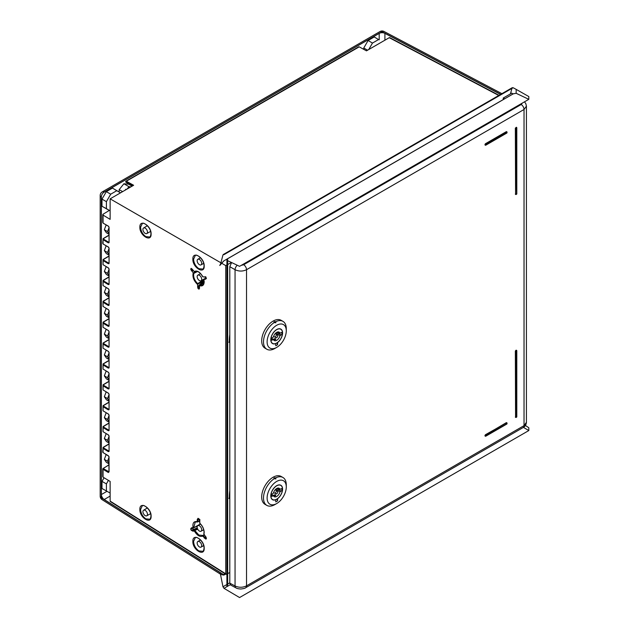 <?xml version="1.0" encoding="UTF-8"?>
<svg xmlns="http://www.w3.org/2000/svg" width="629" height="629" viewBox="0 0 629 629"><rect width="100%" height="100%" fill="white"/><g stroke="black" fill="none" stroke-linecap="round" stroke-linejoin="round"><path stroke-width="0.94" d="M199.629 520.812L197.64 521.928L197.199 521.677L197.27 519.468L197.993 519.499L197.915 521.693L197.199 521.677C193.811 521.048 192.435 523.021 193.087 527.589L191.507 527.817L190.689 528.918L192.82 528.187L193.355 529.634L191.185 530.231L192.741 531.12L194.416 531.104L194.613 530.428A0.511 0.401 89.2 0 0 194.416 531.104L194.416 531.104C197.152 535.499 199.888 537.158 202.632 536.065L202.719 535.428L198.874 535.051L195.029 530.766L194.416 531.104M378.548 39.564L374.247 36.954L378.548 39.564L372.47 43.071L368.743 49.526M120.516 192.844L112.473 188.087L106.332 191.633L101.984 199.149L106.403 201.65L110.696 194.204L116.774 190.697L120.501 192.851M101.984 199.149L101.984 206.241L106.332 208.749L110.13 210.833L106.403 208.671L106.403 201.65M104.076 477.765L101.984 481.382L101.984 488.474L110.13 493.065L101.984 488.474M374.247 36.954L368.107 40.5L363.759 48.016L363.759 49.353M384.036 31.474A4.088 4.088 0 0 0 380.042 31.529A4.088 2.359 60 0 1 382.023 31.694A4.088 2.359 -62.2 0 1 383.989 31.45L501.903 93.666M510.449 93.878L511.935 88.39M516.165 89.373L528.816 96.552L528.816 99.335L516.165 93.304L516.165 89.373L513.115 87.714L512.03 88.052M220.417 574.135L102.095 499.67A4.088 2.359 -57.8 0 1 101.316 497.838A4.088 2.359 180 0 1 100.184 496.21A4.088 4.088 0 0 0 102.134 499.693M503.255 99.563L223.869 260.87L219.773 265.493L220.63 263.795M223.72 254.509L222.973 254.942L220.488 264.337L223.869 260.87M223.995 254.635L513.115 87.714M516.165 93.304L513.335 93.8L227.564 258.786L226.912 260.304L226.912 586.181L227.564 584.435M523.414 427.374L528.816 430.55L239.563 597.55L223.995 588.327L222.973 586.771L226.912 584.498M220.488 574.419L220.119 573.223L221.172 574.607L223.523 574.591L223.869 575.103L220.488 574.419L222.973 586.771M220.119 573.223L221.172 574.607M227.564 259.675L227.69 259.211M226.912 260.304L239.563 266.334L528.816 99.335M525.435 425.471L528.816 427.767L528.816 430.55M230.261 584.711L223.995 588.327M504.647 98.824L503.255 98.03L503.255 99.634M503.255 98.03L511.715 93.147L513.209 93.878M389.972 38.11L389.249 37.693L366.463 50.847L359.222 46.845L358.514 47.167M132.389 185.987L125.997 182.292A1.533 0.888 120 0 1 125.682 181.695L126.39 181.27L133.631 185.272L110.13 198.843L220.897 262.796M221.416 263.095L225.748 265.595L226.912 264.966M231.456 262.474L227.674 264.542M225.748 265.595L225.748 573.868L226.912 574.073M227.674 573.648L229.797 572.484M108.361 472.513L109.045 471.821L108.369 472.513L103.038 469.297L103.054 468.463L103.038 477.136L110.13 481.413L110.13 501.101L226.495 574.293M103.054 259.706L103.038 260.54L103.054 259.706L103.038 260.54L108.369 263.755L108.974 263.174M103.054 280.581L103.038 281.415L103.054 280.581L103.038 281.415L108.369 284.63L108.974 284.049M103.054 301.464L103.038 302.29L103.054 301.464L103.038 302.29L108.369 305.505L108.974 304.923M103.054 322.339L103.038 323.172L103.054 322.339L103.038 323.172L108.369 326.38L108.974 325.798M103.054 343.214L103.038 344.047L103.054 343.214L103.038 344.047L108.369 347.255L108.974 346.673M103.054 364.089L103.038 364.922L103.054 364.089L103.038 364.922L108.369 368.138L108.974 367.548M103.054 384.964L103.038 385.797L103.054 384.964L103.038 385.797L108.369 389.013L108.974 388.423M103.054 405.839L103.038 406.672L103.054 405.839L103.038 406.672L108.369 409.888L108.974 409.298M103.054 426.714L103.038 427.547L103.054 426.714L103.038 427.547L108.369 430.763L108.974 430.173M103.054 447.589L103.038 448.422L103.054 447.589L103.038 448.422L108.369 451.638L108.974 451.048M110.13 198.843L110.13 219.364L103.038 215.079L103.054 214.23L109.352 210.408M103.054 238.831L103.038 239.665L103.054 238.831L103.038 239.665L108.369 242.88L108.974 242.299M204.826 276.768L205.935 277.224L202.821 276.799L202.719 276.273L202.821 276.799M206.249 278.152L206.029 278.71M203.969 279.575L205.73 279.119M199.417 288.192L199.511 285.566L200.116 285.126L199.511 285.566M199.432 287.87L199.031 289.167L198.041 288.569L197.64 287.083L198.457 285.896L199.464 286.738M203.851 279.842L197.632 283.616L197.64 287.083M192.875 269.967L192.796 270.729L191.397 270.517L193.787 273.418C193.182 276.964 194.463 280.369 197.632 283.616M191.397 270.517L190.689 269.07L192.938 270.038M190.689 269.07L191.185 268.355L192.136 269.07M202.735 276.729C200.195 272.522 197.695 270.777 195.242 271.508L194.259 271.634L192.27 269.228M198.937 519.279L198.041 518.296L197.27 519.468M199.833 522.88L199.031 518.886L199.605 520.207L199.031 518.886L200.022 519.924M203.969 534.17L204.189 532.393C204.008 528.934 202.562 525.891 199.849 523.265L199.77 520.938M206.005 537.331L204.032 534.241M204.118 534.516L202.632 536.065L205.935 539.163L204.881 537.693L205.699 537.213L205.935 539.163L206.43 538.448L205.919 536.891M103.038 239.665L103.054 242.983M106.152 454.602L104.335 459.359L106.38 462.354L108.927 463.825M106.152 433.727L104.335 438.484L106.38 441.479L108.927 442.95M106.152 412.852L104.335 417.609L106.38 420.604L108.927 422.075M106.152 391.969L104.335 396.734L106.38 399.729L108.927 401.2M106.152 371.094L104.335 375.859L106.38 378.855L108.927 380.325M106.152 350.219L104.335 354.984L106.38 357.98L108.927 359.45M106.152 329.344L104.335 334.109L106.38 337.105L108.927 338.575M106.152 308.469L104.335 313.234L106.38 316.23L108.927 317.7M106.152 287.595L104.335 292.359L106.38 295.355L108.927 296.825M106.152 266.72L104.335 271.484L106.38 274.48L108.927 275.95M106.152 245.845L104.335 250.609L106.38 253.605L108.927 255.075M106.152 224.97L104.335 229.734L106.38 232.73L108.927 234.2M132.845 185.728L125.682 181.592L359.222 46.845M103.054 222.108L103.054 214.23M104.335 229.734L107.543 231.582L108.927 227.934M108.927 233.618L107.543 231.582M108.361 242.88L108.731 242.267L103.4 239.051M109.029 242.731L108.927 242.134M109.069 242.071L109.014 227.03M108.652 226.385L103.148 223.161L108.369 226.133L109.069 227.399L108.361 226.133M127.341 188.904L128.921 186.931L130.51 187.072M110.13 501.101L110.853 501.517M103.038 477.136L103.054 476.334M103.054 468.463L103.038 469.297M109.069 471.695L109.014 456.654M103.038 448.422L103.054 451.732M104.335 459.359L107.543 461.206L108.927 457.566M108.927 463.243L107.543 461.206M108.361 451.638L108.731 451.017L103.4 447.801M109.029 451.488L108.927 450.891M109.069 450.82L109.014 435.779M103.038 427.547L103.038 431.675L108.369 434.891L109.069 436.149L108.361 434.891M108.652 435.134L103.4 431.895M108.927 423.034L103.156 426.478L103.054 430.857M104.335 438.484L107.543 440.331L108.927 436.691M108.927 442.368L107.543 440.331M108.361 430.755L108.731 430.142L103.4 426.926M109.029 430.613L108.927 430.016M109.069 429.945L109.014 414.904M103.038 406.672L103.038 410.8L108.369 414.016L109.069 415.274L108.361 414.016M108.652 414.259L103.4 411.02M108.927 402.159L103.156 405.603L103.054 409.982M104.335 417.609L107.543 419.457L108.927 415.816M108.927 421.493L107.543 419.457M108.361 409.88L108.731 409.267L103.4 406.051M109.029 409.738L108.927 409.141M109.069 409.07L109.014 394.029M103.038 385.797L103.038 389.925L108.369 393.141L109.069 394.399L108.361 393.141M108.652 393.384L103.4 390.145M108.927 381.276L103.156 384.728L103.054 389.107M104.335 396.734L107.543 398.582L108.927 394.941M108.927 400.618L107.543 398.582M108.361 389.005L108.731 388.392L103.4 385.176M109.029 388.864L108.927 388.266M109.069 388.195L109.014 373.154M103.038 364.922L103.038 369.05L108.369 372.266L109.069 373.524L108.361 372.258M108.652 372.51L103.4 369.27M108.927 360.401L103.156 363.853L103.054 368.232M104.335 375.859L107.543 377.707L108.927 374.066M108.927 379.743L107.543 377.707M108.361 368.13L108.731 367.517L103.4 364.301M109.029 367.981L108.927 367.391M109.069 367.32L109.014 352.279M103.038 344.047L103.038 348.175L108.369 351.391L109.069 352.649L108.361 351.383M108.652 351.635L103.4 348.395M108.927 339.526L103.156 342.978L103.054 347.357M104.335 354.984L107.543 356.832L108.927 353.191M108.927 358.868L107.543 356.832M108.361 347.255L108.731 346.642L103.4 343.426M109.029 347.106L108.927 346.516M109.069 346.445L109.014 331.404M103.038 323.172L103.038 327.3L108.369 330.516L109.069 331.774L108.361 330.508M108.652 330.76L103.4 327.52M108.927 318.651L103.156 322.103L103.054 326.482M104.335 334.109L107.543 335.957L108.927 332.316M108.927 337.993L107.543 335.957M108.361 326.38L108.731 325.767L103.4 322.551M109.029 326.231L108.927 325.641M109.069 325.57L109.014 310.529M103.038 302.29L103.038 306.425L108.369 309.641L109.069 310.899L108.361 309.633M108.652 309.885L103.4 306.645M108.927 297.776L103.156 301.228L103.054 305.608M104.335 313.234L107.543 315.082L108.927 311.441M108.927 317.118L107.543 315.082M108.361 305.505L108.731 304.892L103.4 301.676M109.029 305.356L108.927 304.766M109.069 304.695L109.014 289.654M103.038 281.415L103.038 285.55L108.369 288.766L109.069 290.024L108.361 288.758M108.652 289.01L103.4 285.77M108.927 276.902L103.156 280.353L103.054 284.733M104.335 292.359L107.543 294.207L108.927 290.567M108.927 296.243L107.543 294.207M108.361 284.63L108.731 284.017L103.4 280.801M109.029 284.481L108.927 283.891M109.069 283.821L109.014 268.78M103.038 260.54L103.038 264.675L108.369 267.883L109.069 269.149L108.361 267.883M108.652 268.135L103.4 264.895M108.927 256.027L103.156 259.478L103.054 263.858M104.335 271.484L107.543 273.332L108.927 269.692M108.927 275.368L107.543 273.332M108.361 263.755L108.731 263.142L103.4 259.926M109.029 263.606L108.927 263.016M109.069 262.946L109.014 247.905M108.652 247.26L103.148 244.036L108.369 247.008L109.069 248.274L108.361 247.008M104.335 250.609L107.543 252.457L108.927 248.809M108.927 254.493L107.543 252.457M140.582 227.226L142.233 223.704C142.681 221.424 150.936 226.715 150.96 233.791C150.732 235.781 150.307 236.85 149.663 236.984L145.834 236.622C142.641 234.318 140.896 231.189 140.582 227.226L139.866 227.218C139.52 235.561 151.447 242.755 151.102 233.996C151.447 225.646 139.52 218.452 139.866 227.218M145.197 228.146A3.216 1.856 60 0 1 147.296 230.992A3.216 1.856 60 0 1 146.793 233.563A3.216 1.856 60 0 1 145.197 233.398A3.216 1.856 60 0 1 143.097 230.576A3.216 1.856 60 0 1 143.577 227.997A3.216 1.856 60 0 1 145.197 228.146M193.575 259.203L195.242 255.641C195.698 253.338 204.024 258.676 204.048 265.823C203.827 267.836 203.387 268.913 202.742 269.047L198.874 268.685C195.65 266.358 193.889 263.197 193.575 259.203L192.859 259.187C192.505 267.608 204.543 274.865 204.189 266.028C204.543 257.607 192.505 250.342 192.859 259.187M199.432 259.462A3.216 1.856 60 0 1 201.532 262.301A3.216 1.856 60 0 1 201.028 264.88A3.216 1.856 60 0 1 199.432 264.715A3.216 1.856 60 0 1 197.333 261.884A3.216 1.856 60 0 1 197.813 259.305A3.216 1.856 60 0 1 199.432 259.462M203.749 279.418L204.048 281.69L202.742 284.913L200.116 285.126L203.985 282.649M194.998 271.649L194.259 271.634M203.953 280.448L203.482 280.054M198.041 288.569L199.495 285.849M205.699 276.705L205.935 277.224L205.699 276.705M199.432 275.329A3.216 1.856 60 0 1 201.532 278.167A3.216 1.856 60 0 1 201.028 280.738A3.216 1.856 60 0 1 199.432 280.573A3.216 1.856 60 0 1 197.333 277.751A3.216 1.856 60 0 1 197.813 275.172A3.216 1.856 60 0 1 199.432 275.329M140.582 509.459L142.233 505.936C142.681 503.656 150.936 508.947 150.96 516.024C150.732 518.013 150.307 519.082 149.663 519.216L145.834 518.854C142.641 516.551 140.896 513.421 140.582 509.459L139.866 509.451C139.52 517.793 151.447 524.987 151.102 516.22C151.447 507.878 139.52 500.684 139.866 509.451M145.197 510.378A3.216 1.856 60 0 1 147.296 513.225A3.216 1.856 60 0 1 146.793 515.796A3.216 1.856 60 0 1 145.197 515.631A3.216 1.856 60 0 1 143.097 512.808A3.216 1.856 60 0 1 143.577 510.229A3.216 1.856 60 0 1 145.197 510.378M193.575 541.435L195.242 537.874C195.698 535.57 204.024 540.909 204.048 548.056C203.827 550.068 203.387 551.146 202.742 551.279L198.874 550.918C195.65 548.59 193.889 545.429 193.575 541.435L192.859 541.42C192.505 549.84 204.543 557.097 204.189 548.26C204.543 539.839 192.505 532.574 192.859 541.42M199.432 541.695A3.216 1.856 60 0 1 201.532 544.533A3.216 1.856 60 0 1 201.028 547.112A3.216 1.856 60 0 1 199.432 546.947A3.216 1.856 60 0 1 197.333 544.116A3.216 1.856 60 0 1 197.813 541.538A3.216 1.856 60 0 1 199.432 541.695M200.399 523.941L193.646 527.849L193.087 527.589L193.787 527.472L195.242 522.007L197.184 521.811M191.507 527.817A0.511 0.417 81.8 0 0 192.065 528.077L190.689 528.918L191.185 530.231L192.938 530.459A0.511 0.401 89.2 0 0 192.741 531.12M197.915 521.693L197.199 521.677L197.915 521.693M199.031 518.886L198.041 518.296L197.993 519.499L198.843 519.452M191.955 528.116L193.535 527.888M197.231 527.849L193.355 529.634L193.701 530.145L192.938 530.459L194.613 530.428L197.506 528.745M204.354 538.172L204.881 537.693L203.159 535.586L204.339 534.815M199.432 525.828A3.216 1.856 60 0 1 201.532 528.674A3.216 1.856 60 0 1 201.028 531.246A3.216 1.856 60 0 1 199.432 531.08A3.216 1.856 60 0 1 197.333 528.258A3.216 1.856 60 0 1 197.813 525.671A3.216 1.856 60 0 1 199.432 525.828M199.456 519.821L199.723 520.576M106.332 191.633L110.696 194.204M101.984 206.241L106.403 208.671M112.473 188.087L116.774 190.697M101.984 481.382L106.403 483.882L106.403 490.903M106.403 483.882L108.424 480.383M363.759 48.016L367.595 50.186M368.107 40.5L372.47 43.071M485.218 436.078L485.336 434.781L506.652 422.751M515.583 194.345L515.348 128.119L516.409 127.365M485.218 145.079L485.336 143.782L506.652 131.752M515.583 417.286L515.348 351.068L516.409 350.314M229.797 583.146L235.057 585.969C238.902 587.706 242.723 587.675 246.521 585.858L246.521 269.707C242.723 271.516 238.902 271.516 235.057 269.707L235.057 585.969A4.088 2.359 118.3 0 0 235.961 587.871A4.088 2.359 118.3 0 0 235.961 587.879L230.686 585.041L229.797 583.146L229.797 266.68L231.59 262.537M526.426 106.136L524.028 109.493L524.028 425.644L526.426 422.318L526.426 106.128L525.82 103.62L524.476 101.843M132.074 186.168L128.638 184.179L123.897 183.754L119.164 189.651L122.608 191.633M130.895 186.852L128.961 186.679L127.027 189.085M126.311 189.494L125.847 189.227L125.053 190.225M128.961 186.679L123.897 183.754M119.164 192.018L119.164 189.651M229.797 334.604A38.864 22.44 120 0 0 229.333 340.721A38.864 22.44 -60 0 0 229.333 341.201L228.901 342.373L229.797 342.318M275.793 343.583A8.334 4.812 -60 0 1 272.53 343.56A8.334 4.812 -60 0 1 270.8 339.739A8.334 4.812 -60 0 1 274.441 331.357A8.334 4.812 -60 0 1 280.864 329.124A8.334 4.812 -60 0 1 282.586 332.938A8.334 4.812 -60 0 1 277.601 342.546L277.601 344.708L275.793 345.753L275.659 343.513M267.113 341.869A13.547 7.823 120 0 0 276.697 347.405A13.547 7.823 120 0 0 286.281 330.807A13.547 7.823 120 0 0 276.697 325.279A13.547 7.823 120 0 0 267.113 341.869M286.281 330.807L286.281 328.723A16.11 9.301 120 0 0 282.94 321.348A16.11 9.301 120 0 0 275.612 321.757L275.911 322.748L274.165 322.591A16.11 9.301 120 0 0 263.496 341.869A16.11 9.301 120 0 0 266.838 349.244A16.11 9.301 120 0 0 274.889 348.45L276.697 347.405M266.838 349.244L265.029 348.199A16.11 9.301 -60 0 1 261.688 340.824A16.11 9.301 -60 0 1 268.725 324.619A16.11 9.301 -60 0 1 281.132 320.303L282.94 321.348M275.612 321.757C274.197 321.466 273.717 321.741 274.165 322.591L273.867 322.158M276.894 342.899L277.601 344.708M276.697 337.592A1.533 0.888 120 0 0 277.696 336.24A1.533 0.888 120 0 0 277.46 335.013A1.533 0.888 120 0 0 276.697 335.084A1.533 0.888 120 0 0 275.691 336.436A1.533 0.888 120 0 0 275.927 337.671A1.533 0.888 120 0 0 276.697 337.592M282.114 333.087L282.114 333.339A1.431 0.826 -60 0 1 281.108 334.958L279.976 335.611A4.859 2.807 -60 0 1 276.697 340.305A4.859 2.807 -60 0 1 274.268 340.548A4.859 2.807 -60 0 1 273.411 339.401L272.286 340.053A1.431 0.826 -60 0 1 271.571 340.124A1.431 0.826 -60 0 1 271.28 339.589L271.28 339.346A1.431 0.826 -60 0 1 272.286 337.718L273.411 337.065A4.859 2.807 -60 0 1 276.697 332.371A4.859 2.807 -60 0 1 279.127 332.136A4.859 2.807 -60 0 1 279.976 333.276L281.108 332.623A1.431 0.826 -60 0 1 281.823 332.552A1.431 0.826 -60 0 1 282.114 333.087L281.218 332.568M276.697 329.659A8.185 4.725 120 0 0 271.351 336.869A8.185 4.725 120 0 0 272.609 343.426A8.185 4.725 120 0 0 276.697 343.017A8.185 4.725 120 0 0 282.044 335.807A8.185 4.725 120 0 0 280.786 329.258A8.185 4.725 120 0 0 276.697 329.659M275.612 338.756C274.197 338.591 273.717 338.874 274.165 339.589L275.612 339.676L275.612 338.756L275.612 339.676M271.626 338.371L273.411 339.401M279.976 335.611L275.683 333.134M277.711 331.963L279.976 333.276M282.114 333.339L280.99 332.686M229.797 490.754A38.864 22.44 120 0 0 229.333 496.871A38.864 22.44 -60 0 0 229.333 497.35L228.901 498.522L229.797 498.467M275.793 499.733A8.334 4.812 -60 0 1 272.53 499.701A8.334 4.812 -60 0 1 270.8 495.888A8.334 4.812 -60 0 1 274.441 487.499A8.334 4.812 -60 0 1 280.864 485.266A8.334 4.812 -60 0 1 282.586 489.087A8.334 4.812 -60 0 1 277.601 498.687L277.601 500.857L275.793 501.903L275.659 499.654M267.113 498.019A13.547 7.823 120 0 0 276.697 503.546A13.547 7.823 120 0 0 286.281 486.956A13.547 7.823 120 0 0 276.697 481.421A13.547 7.823 120 0 0 267.113 498.019M286.281 486.956L286.281 484.865A16.11 9.301 120 0 0 282.94 477.49A16.11 9.301 120 0 0 275.612 477.898L275.911 478.897L274.165 478.732A16.11 9.301 120 0 0 263.496 498.019A16.11 9.301 120 0 0 266.838 505.394A16.11 9.301 120 0 0 274.889 504.592L276.697 503.546M266.838 505.394L265.029 504.348A16.11 9.301 -60 0 1 261.688 496.973A16.11 9.301 -60 0 1 268.725 480.76A16.11 9.301 -60 0 1 281.132 476.452L282.94 477.49M275.612 477.898C274.197 477.608 273.717 477.891 274.165 478.732L273.867 478.307M276.894 499.049L277.601 500.857M276.697 493.741A1.533 0.888 120 0 0 277.696 492.389A1.533 0.888 120 0 0 277.46 491.155A1.533 0.888 120 0 0 276.697 491.233A1.533 0.888 120 0 0 275.691 492.586A1.533 0.888 120 0 0 275.927 493.812A1.533 0.888 120 0 0 276.697 493.741M282.114 489.236L282.114 489.48A1.431 0.826 -60 0 1 281.108 491.107L279.976 491.76A4.859 2.807 -60 0 1 276.697 496.454A4.859 2.807 -60 0 1 274.268 496.69A4.859 2.807 -60 0 1 273.411 495.55L272.286 496.202A1.431 0.826 -60 0 1 271.571 496.273A1.431 0.826 -60 0 1 271.28 495.738L271.28 495.487A1.431 0.826 -60 0 1 272.286 493.867L273.411 493.215A4.859 2.807 -60 0 1 276.697 488.521A4.859 2.807 -60 0 1 279.127 488.277A4.859 2.807 -60 0 1 279.976 489.425L281.108 488.772A1.431 0.826 -60 0 1 281.823 488.702A1.431 0.826 -60 0 1 282.114 489.236L281.218 488.717M276.697 485.808A8.185 4.725 120 0 0 271.351 493.018A8.185 4.725 120 0 0 272.609 499.568A8.185 4.725 120 0 0 276.697 499.167A8.185 4.725 120 0 0 282.044 491.957A8.185 4.725 120 0 0 280.786 485.399A8.185 4.725 120 0 0 276.697 485.808M275.612 494.905C274.197 494.74 273.717 495.015 274.165 495.738L275.612 495.825L275.612 494.905L275.612 495.825M271.626 494.52L273.411 495.55M279.976 491.76L275.683 489.283M277.711 488.112L279.976 489.425M282.114 489.48L280.99 488.835M379.193 39.824L379.193 33.4L103.541 192.545M101.379 196.287L101.379 494.536L106.946 491.32M379.193 33.321A4.088 2.359 60 0 0 379.193 33.4A4.088 2.359 0 0 1 384.909 33.361L384.909 40.193M384.909 33.361L500.613 94.413M500.747 94.334L382.023 31.694L104.21 192.081A4.088 2.359 -120 0 0 102.228 191.916A4.088 4.088 0 0 0 100.184 195.462A4.088 2.359 0 0 0 101.316 197.089A4.088 2.461 -60 0 1 104.21 192.081M110.13 496.092L104.21 499.512L223.523 574.591L225.009 573.734M225.591 574.104L223.869 575.103M101.316 494.575A4.088 2.359 180 0 1 101.379 494.536A4.088 2.359 -120 0 0 104.21 499.512M219.773 572.382L101.316 497.838L101.316 197.089M227.564 258.81L223.617 261.019M227.674 584.058L229.797 582.831M389.249 37.693L498.766 95.474M109.069 248.274L109.069 263.347M109.069 269.149L109.069 284.229M109.069 290.024L109.069 305.104M109.069 310.899L109.069 325.979M109.069 331.774L109.069 346.854M109.069 352.649L109.069 367.729M109.069 373.524L109.069 388.604M109.069 394.399L109.069 409.479M109.069 415.274L109.069 430.354M109.069 436.149L109.069 451.229M108.974 471.923L108.927 456.819L108.471 455.994L103.038 452.55L108.369 455.766L109.069 457.024M109.069 227.399L109.069 242.472M206.43 278.537L205.935 277.224M199.503 285.652C202.412 286.549 203.977 285.291 204.189 281.894L203.851 279.386M193.205 272.962C192.325 276.98 193.779 280.817 197.553 284.473M202.868 276.799C199.975 271.885 197.074 270.14 194.18 271.555M102.755 214.67L102.755 222.517L103.4 223.146M108.927 235.332L103.408 238.627M108.927 464.957L103.408 468.259M108.927 471.766L103.4 468.676M108.927 443.909L103.156 447.353L102.755 452.149L103.4 452.77M108.927 444.082L103.408 447.384M108.927 423.207L103.408 426.509M108.927 402.332L103.408 405.634M108.927 381.457L103.408 384.759M108.927 360.582L103.408 363.884M108.927 339.707L103.408 343.002M108.927 318.832L103.408 322.127M108.927 297.957L103.408 301.252M108.927 277.082L103.408 280.377M108.927 256.207L103.408 259.502M108.927 235.152L103.156 238.603L102.755 243.399L103.4 244.021M151.094 233.587L151.102 233.996L151.094 233.587M204.181 265.619L204.189 266.028L204.181 265.619M197.522 271.484L193.787 273.418M192.796 270.729L193.433 270.643M196.673 271.288L193.284 273.049M197.561 284.379L203.765 280.597L198.457 285.896M204.04 281.312L200.682 284.662M204.181 281.485L204.189 281.894L204.181 281.485M203.796 279.394L205.872 278.112L203.757 279.402M151.094 515.819L151.102 516.22L151.094 515.819M204.181 547.851L204.189 548.26L204.181 547.851M193.386 527.888L192.065 528.077M193.787 527.778L199.259 524.814M197.726 529.201L194.77 530.483M197.412 526.072L194.345 527.487M193.441 527.904L192.757 527.998M193.701 530.145L197.396 528.446M205.597 536.513L205.125 537.19M204.181 531.992L204.189 532.393L204.181 531.992M203.835 533.801L204.048 532.189C203.875 528.887 202.483 525.978 199.88 523.446A0.511 0.511 0 0 1 199.708 523.076L199.849 523.265M199.432 519.806L199.605 520.207L199.432 519.806M241.182 265.399L243.682 264.73A4.088 2.359 -120 0 1 246.521 269.707L524.028 109.493A4.088 2.359 60 0 0 521.182 104.516L522.361 103.062M526.426 422.318C526.111 424.889 525.026 426.619 523.179 427.516L523.179 427.516A4.088 2.359 60 0 0 524.028 425.644L246.521 585.858A4.088 2.359 -120 0 1 245.672 587.73L245.672 587.73C245.2 588.28 243.588 588.697 240.836 588.988C238.533 588.893 236.913 588.524 235.961 587.871M237.235 265.226A4.088 2.28 120 0 0 235.057 269.707L229.797 266.68M521.182 104.516L243.682 264.73M484.975 435.402L484.975 435.818M506.306 422.672L485.557 434.906L485.195 435.527L485.918 435.527L485.336 434.781M506.888 423.419L506.526 422.798L506.888 423.836L485.918 435.527L506.526 424.048M485.918 435.944L485.195 435.944L485.918 435.944M515.348 128.119L516.653 128.041L516.653 194.007L515.929 127.624L515.568 194.212L516.291 194.212L515.348 194.086M516.291 127.412L516.653 128.041L516.291 127.412M516.653 193.59L516.291 194.212M506.306 131.673L485.336 143.782M484.975 144.403L485.918 144.528L485.557 143.907L485.195 144.945L485.808 145.181L484.975 144.819M485.918 144.528L506.888 132.42L506.785 131.768L506.888 132.837L485.918 144.528M506.888 132.42L506.526 133.049M515.348 351.068L515.568 417.161L516.181 417.397L516.291 351.194L516.802 350.778L515.709 350.439M516.653 416.532L516.291 417.161L515.348 417.035M515.568 351.194L516.291 351.194L515.929 350.565L515.568 351.194M516.071 350.235L516.653 350.982L516.291 417.161M229.333 341.201L229.797 341.17M272.286 340.053L271.193 339.424M276.658 332.395L281.108 334.958M229.333 497.35L229.797 497.319M272.286 496.202L271.193 495.573M276.658 488.536L281.108 491.107M100.184 496.21L100.184 195.462M102.228 191.916L380.042 31.529M223.24 254.548L512.321 87.651M227.674 260.673L227.674 584.931M499.056 95.309L389.736 37.63M125.886 181.231L358.727 46.805M110.319 501.557L225.953 574.332M102.755 476.743L102.755 468.88L108.927 464.784M146.793 233.563L150.63 231.401M143.577 227.997L147.438 225.709M201.028 264.88L203.702 263.37M197.813 259.305L200.525 257.701M199.33 288.601L199.605 287.996M199.747 285.267L204 282.539M206.005 278.466L205.321 276.894M201.028 280.738L205.84 278.034M197.813 275.172L200.525 273.568M146.793 515.796L150.63 513.634M143.577 510.229L147.438 507.941M201.028 547.112L203.702 545.602M197.813 541.538L200.525 539.934M199.023 524.956L193.708 527.833M192.993 527.605A0.511 0.511 0 0 0 193.968 527.385M197.412 521.952L195.242 522.007M197.404 521.952A0.511 0.511 0 0 0 197.781 521.921L199.637 520.969M203.827 533.832A0.511 0.511 0 0 0 203.922 534.249L206.115 537.661M201.028 531.246L203.702 529.736M197.813 525.671L200.525 524.067M198.418 519.2L199.354 519.758M523.179 427.516L245.672 587.73M506.565 422.649L506.785 422.767A0.511 0.511 0 0 1 507.037 423.215L507.037 423.631A0.511 0.511 0 0 1 506.785 424.072L485.808 436.18A0.511 0.511 0 0 1 485.297 436.18L485.085 436.054M515.458 194.322L515.67 194.447A0.511 0.511 0 0 0 516.181 194.447L516.543 194.235A0.511 0.511 0 0 0 516.802 193.795L516.802 127.829A0.511 0.511 0 0 0 516.543 127.388L516.33 127.262M485.085 145.055L485.297 145.181A0.511 0.511 0 0 0 485.808 145.181L506.785 133.073A0.511 0.511 0 0 0 507.037 132.633L507.037 132.216A0.511 0.511 0 0 0 506.785 131.768L506.565 131.642M515.458 417.271L515.67 417.397A0.511 0.511 0 0 0 516.181 417.397L516.543 417.184A0.511 0.511 0 0 0 516.802 416.744L516.802 350.778A0.511 0.511 0 0 0 516.543 350.337L516.33 350.211M277.46 335.013L275.156 333.677M275.927 337.671L273.623 336.334M271.807 342.962L272.609 343.426M279.991 328.794L280.786 329.258M277.46 491.155L275.156 489.826M275.927 493.812L273.623 492.483M271.807 499.111L272.609 499.568M279.991 484.943L280.786 485.399"/></g></svg>
